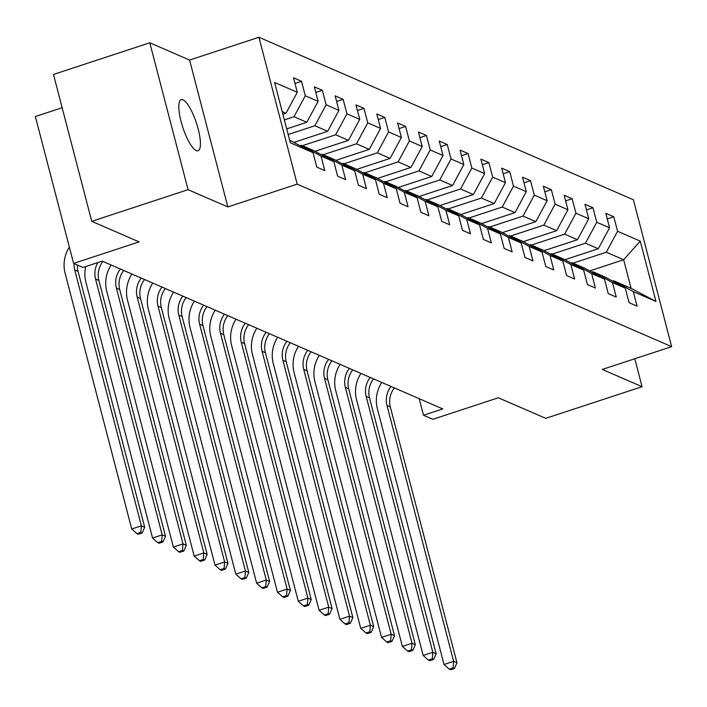 <?xml version="1.0" encoding="UTF-8"?>
<svg xmlns="http://www.w3.org/2000/svg" width="707" height="707" viewBox="0 0 707 707"><rect width="100%" height="100%" fill="white"/><g stroke="black" fill="none" stroke-linecap="round" stroke-linejoin="round"><path stroke-width="1.06" d="M196.237 150.618A26.919 7.15 71.8 0 0 198.022 150.794A26.919 7.15 71.8 0 0 197.341 125.961A26.919 7.15 71.8 0 0 183.007 99.811A26.919 7.15 71.8 0 0 181.222 99.634A26.919 7.15 71.8 0 0 181.902 124.467A26.919 7.15 71.8 0 0 196.237 150.618M62.145 107.72L35.35 116.522L73.608 263.402L82.949 267.458L102.215 261.13L442.776 408.92L423.511 415.248L432.852 419.304L498.355 397.776L545.733 418.341L642.062 386.694L634.789 358.758M149.804 42.8L53.476 74.447L91.742 221.326L188.071 189.679L227.84 206.939L297.196 184.147L258.93 37.268L189.573 60.051L149.804 42.8L188.071 189.679M297.196 184.147L671.65 346.651L633.392 199.763L258.93 37.268M289.64 140.163L313.015 152.632L316.789 167.126L324.796 170.599L321.022 156.106L333.828 161.673L337.601 176.158L345.608 179.631L341.835 165.146L354.649 170.705L358.422 185.19L366.429 188.672L362.656 174.178L375.47 179.737L379.244 194.231L387.25 197.704L383.477 183.21L396.282 188.769L400.056 203.263L408.063 206.736L404.289 192.242L417.103 197.81L420.877 212.294L428.884 215.768L425.11 201.283L437.916 206.842L441.698 221.326L449.705 224.799L445.923 210.315L458.737 215.874L462.511 230.367L470.517 233.84L466.744 219.347L479.558 224.906L483.332 239.399L491.338 242.872L487.565 228.379L500.37 233.937L504.144 248.431L512.151 251.904L508.377 237.419L521.192 242.978L524.965 257.463L532.972 260.936L529.198 246.451L542.013 252.01L545.786 266.504L553.793 269.977L550.019 255.483L562.825 261.042L566.599 275.536L574.605 279.009L570.832 264.515L583.646 270.074L587.42 284.567L595.427 288.041L591.653 273.556L604.467 279.115L608.241 293.599L616.248 297.073L612.474 282.588L625.28 288.147L629.053 302.64L637.06 306.113L633.286 291.62L655.972 301.465L640.259 241.122L623.645 259.752L606.297 252.222L573.05 263.145M313.015 152.632L290.33 142.787L274.608 82.454L297.293 92.299L293.52 77.805L301.527 81.278L294.987 83.426M640.259 241.122L617.573 231.277L613.8 216.793L605.793 213.32L609.567 227.804L596.752 222.245L592.979 207.761L584.972 204.279L588.745 218.772L575.931 213.214L572.157 198.72L564.151 195.247L567.924 209.74L555.119 204.182L551.345 189.688L543.338 186.215L547.112 200.7L534.298 195.141L530.524 180.656L522.517 177.183L526.291 191.668L513.485 186.109L509.703 171.624L501.696 168.142L505.478 182.636L492.664 177.077L488.891 162.583L480.884 159.11L484.657 173.604L471.843 168.045L468.069 153.552L460.063 150.078L463.836 164.563L451.031 159.004L447.257 144.52L439.25 141.047L443.024 155.531L430.21 149.972L426.436 135.488L418.429 132.006L422.203 146.499L409.388 140.94L405.615 126.447L397.608 122.974L401.382 137.467L388.576 131.909L384.802 117.415L376.796 113.942L380.569 128.427L367.755 122.868L363.981 108.383L355.975 104.91L359.748 119.395L346.934 113.836L343.16 99.351L335.153 95.869L338.927 110.363L326.121 104.804L322.348 90.31L314.341 86.837L318.115 101.331L305.3 95.772L301.527 81.278M333.828 161.673L314.279 150.856L301.474 145.297L300.387 145.651M284.355 119.89L294.024 116.708L306.838 122.276L286.706 128.886M301.474 145.297L321.022 156.106M305.3 95.772L294.024 116.708M318.115 101.331L306.838 122.276M354.649 170.705L335.1 159.888L322.286 154.329L321.208 154.683M288.164 134.507L314.845 125.749L327.65 131.308L294.28 142.275M322.286 154.329L341.835 165.146M326.121 104.804L314.845 125.749M338.927 110.363L327.65 131.308M375.47 179.737L355.913 168.92L343.107 163.361L342.02 163.715M302.41 145.704L335.657 134.781L348.471 140.34L315.092 151.307M343.107 163.361L362.656 174.178M346.934 113.836L335.657 134.781M359.748 119.395L348.471 140.34M396.282 188.769L376.734 177.952L363.919 172.393L362.841 172.755M323.232 154.736L356.478 143.813L369.293 149.371L335.913 160.339M363.919 172.393L383.477 183.21M367.755 122.868L356.478 143.813M380.569 128.427L369.293 149.371M417.103 197.81L397.555 186.993L384.741 181.434L383.662 181.787M344.053 163.768L377.299 152.845L390.105 158.403L356.735 169.371M384.741 181.434L404.289 192.242M388.576 131.909L377.299 152.845M401.382 137.467L390.105 158.403M437.916 206.842L418.367 196.025L405.562 190.466L404.475 190.819M364.865 172.808L398.112 161.885L410.926 167.444L377.547 178.403M405.562 190.466L425.11 201.283M409.388 140.94L398.112 161.885M422.203 146.499L410.926 167.444M458.737 215.874L439.188 205.057L426.374 199.498L425.296 199.851M385.686 181.84L418.933 170.917L431.747 176.476L398.368 187.443M426.374 199.498L445.923 210.315M430.21 149.972L418.933 170.917M443.024 155.531L431.747 176.476M479.558 224.906L460.01 214.088L447.195 208.53L446.108 208.892M406.498 190.872L439.754 179.949L452.56 185.508L419.189 196.475M447.195 208.53L466.744 219.347M451.031 159.004L439.754 179.949M463.836 164.563L452.56 185.508M500.37 233.937L480.822 223.129L468.016 217.57L466.929 217.924M427.32 199.904L460.566 188.981L473.381 194.54L440.001 205.507M468.016 217.57L487.565 228.379M471.843 168.045L460.566 188.981M484.657 173.604L473.381 194.54M521.192 242.978L501.643 232.161L488.829 226.602L487.75 226.956M448.141 208.945L481.387 198.022L494.202 203.581L460.823 214.539M488.829 226.602L508.377 237.419M492.664 177.077L481.387 198.022M505.478 182.636L494.202 203.581M542.013 252.01L522.464 241.193L509.65 235.634L508.563 235.988M468.953 217.977L502.209 207.054L515.014 212.613L481.644 223.58M509.65 235.634L529.198 246.451M513.485 186.109L502.209 207.054M526.291 191.668L515.014 212.613M562.825 261.042L543.276 250.225L530.471 244.666L529.384 245.029M489.774 227.009L523.021 216.086L535.835 221.645L502.456 232.612M530.471 244.666L550.019 255.483M534.298 195.141L523.021 216.086M547.112 200.7L535.835 221.645M583.646 270.074L564.098 259.266L551.283 253.707L550.205 254.06M510.595 236.041L543.842 225.118L556.648 230.676L523.277 241.644M551.283 253.707L570.832 264.515M555.119 204.182L543.842 225.118M567.924 209.74L556.648 230.676M604.467 279.115L584.919 268.298L572.104 262.739L571.017 263.092M531.408 245.082L564.654 234.158L577.469 239.717L544.098 250.676M572.104 262.739L591.653 273.556M575.931 213.214L564.654 234.158M588.745 218.772L577.469 239.717M625.28 288.147L605.731 277.33L592.926 271.771L591.839 272.124M552.229 254.113L585.476 243.19L598.29 248.749L564.911 259.716M592.926 271.771L612.474 282.588M596.752 222.245L585.476 243.19M609.567 227.804L598.29 248.749M655.972 301.465L631.086 288.332L613.738 280.803L612.66 281.165M589.656 270.922L623.645 259.752L631.086 288.332M613.738 280.803L633.286 291.62M617.573 231.277L606.297 252.222M73.608 263.402L139.111 241.882L91.742 221.326M671.65 346.651L602.293 369.434L642.062 386.694M419.198 398.686L423.511 415.248M282.897 114.26L286.017 113.235L282.199 111.582M297.293 92.299L286.017 113.235M613.8 216.793L607.251 218.94M592.979 207.761L586.439 209.908M572.157 198.72L565.618 200.868M551.345 189.688L544.805 191.836M530.524 180.656L523.984 182.804M509.703 171.624L503.163 173.772M488.891 162.583L482.351 164.74M468.069 153.552L461.53 155.699M447.257 144.52L440.708 146.667M426.436 135.488L419.896 137.635M405.615 126.447L399.075 128.603M384.802 117.415L378.254 119.563M363.981 108.383L357.442 110.531M343.16 99.351L336.62 101.499M322.348 90.31L315.799 92.467M227.84 206.939L189.573 60.051M394.365 387.904A21.033 19.734 -66.5 0 0 390.326 406.94L456.969 662.786L453.638 661.345L453.09 667.885L449.237 669.149L450.571 669.732L454.424 668.469L453.09 667.885M391.033 386.464A21.033 19.734 -66.5 0 0 386.994 405.491L453.638 661.345L444.005 664.509L377.361 408.655A31.55 29.606 113.5 0 1 381.753 382.434M444.005 664.509L449.237 669.149M454.424 668.469L456.969 662.786M373.543 378.872A21.033 19.734 -66.5 0 0 369.514 397.908L436.157 653.754L432.817 652.305L432.277 658.853L428.424 660.117L429.759 660.7L433.612 659.428L432.277 658.853M370.212 377.423A21.033 19.734 -66.5 0 0 366.173 396.459L432.817 652.305L423.184 655.477L356.54 399.623A31.55 29.606 113.5 0 1 360.941 373.402M423.184 655.477L428.424 660.117M433.612 659.428L436.157 653.754M352.731 369.841A21.033 19.734 -66.5 0 0 348.692 388.868L415.336 644.722L412.004 643.273L411.456 649.821L407.603 651.085L408.938 651.66L412.791 650.396L411.456 649.821M349.391 368.391A21.033 19.734 -66.5 0 0 345.361 387.418L412.004 643.273L402.371 646.437L335.728 390.591A31.55 29.606 113.5 0 1 340.12 364.37M402.371 646.437L407.603 651.085M412.791 650.396L415.336 644.722M331.91 360.809A21.033 19.734 -66.5 0 0 327.871 379.836L394.515 635.69L391.183 634.241L390.635 640.781L386.782 642.053L388.116 642.628L391.97 641.364L390.635 640.781M328.578 359.359A21.033 19.734 -66.5 0 0 324.54 378.386L391.183 634.241L381.55 637.405L314.907 381.55A31.55 29.606 113.5 0 1 319.299 355.338M381.55 637.405L386.782 642.053M391.97 641.364L394.515 635.69M311.089 351.768A21.033 19.734 -66.5 0 0 307.059 370.804L373.703 626.649L370.362 625.209L369.823 631.749L365.97 633.012L367.304 633.596L371.157 632.332L369.823 631.749M307.757 350.327A21.033 19.734 -66.5 0 0 303.718 369.354L370.362 625.209L360.729 628.373L294.085 372.518A31.55 29.606 113.5 0 1 298.487 346.297M360.729 628.373L365.97 633.012M371.157 632.332L373.703 626.649M290.277 342.736A21.033 19.734 -66.5 0 0 286.238 361.772L352.881 617.618L349.55 616.168L349.002 622.717L345.149 623.981L346.483 624.564L350.336 623.291L349.002 622.717M286.936 341.287A21.033 19.734 -66.5 0 0 282.906 360.323L349.55 616.168L339.917 619.341L273.273 363.486A31.55 29.606 113.5 0 1 277.665 337.266M339.917 619.341L345.149 623.981M350.336 623.291L352.881 617.618M269.455 333.704A21.033 19.734 -66.5 0 0 265.417 352.731L332.069 608.586L328.728 607.136L328.181 613.685L324.327 614.949L325.662 615.523L329.515 614.259L328.181 613.685M266.124 332.255A21.033 19.734 -66.5 0 0 262.085 351.291L328.728 607.136L319.096 610.3L252.452 354.454A31.55 29.606 113.5 0 1 256.844 328.234M319.096 610.3L324.327 614.949M329.515 614.259L332.069 608.586M248.643 324.672A21.033 19.734 -66.5 0 0 244.604 343.699L311.248 599.554L307.907 598.104L307.368 604.644L303.515 605.917L304.85 606.491L308.703 605.227L307.368 604.644M245.302 323.223A21.033 19.734 -66.5 0 0 241.264 342.25L307.907 598.104L298.274 601.268L231.631 345.414A31.55 29.606 113.5 0 1 236.032 319.202M298.274 601.268L303.515 605.917M308.703 605.227L311.248 599.554M227.822 315.631A21.033 19.734 -66.5 0 0 223.783 334.667L290.427 590.522L287.095 589.072L286.547 595.612L282.694 596.876L284.028 597.459L287.882 596.195L286.547 595.612M224.481 314.191A21.033 19.734 -66.5 0 0 220.451 333.218L287.095 589.072L277.462 592.236L210.819 336.382A31.55 29.606 113.5 0 1 215.211 310.161M277.462 592.236L282.694 596.876M287.882 596.195L290.427 590.522M207.001 306.599A21.033 19.734 -66.5 0 0 202.971 325.635L269.614 581.481L266.274 580.032L265.726 586.58L261.873 587.844L263.207 588.427L267.06 587.163L265.726 586.58M203.669 305.15A21.033 19.734 -66.5 0 0 199.63 324.186L266.274 580.032L256.641 583.204L189.997 327.35A31.55 29.606 113.5 0 1 194.39 301.129M256.641 583.204L261.873 587.844M267.06 587.163L269.614 581.481M186.188 297.567A21.033 19.734 -66.5 0 0 182.15 316.595L248.793 572.449L245.453 571L244.914 577.548L241.06 578.812L242.395 579.395L246.248 578.123L244.914 577.548M182.848 296.118A21.033 19.734 -66.5 0 0 178.809 315.154L245.453 571L235.82 574.164L169.176 318.318A31.55 29.606 113.5 0 1 173.577 292.097M235.82 574.164L241.06 578.812M246.248 578.123L248.793 572.449M165.367 288.536A21.033 19.734 -66.5 0 0 161.329 307.563L227.972 563.417L224.64 561.968L224.092 568.516L220.239 569.78L221.574 570.355L225.427 569.091L224.092 568.516M162.027 287.086A21.033 19.734 -66.5 0 0 157.997 306.113L224.64 561.968L215.008 565.132L148.364 309.277A31.55 29.606 113.5 0 1 152.756 283.065M215.008 565.132L220.239 569.78M225.427 569.091L227.972 563.417M144.546 279.504A21.033 19.734 -66.5 0 0 140.516 298.531L207.16 554.385L203.819 552.936L203.28 559.476L199.427 560.739L200.761 561.323L204.615 560.059L203.28 559.476M141.214 278.054A21.033 19.734 -66.5 0 0 137.176 297.081L203.819 552.936L194.186 556.1L127.543 300.245A31.55 29.606 113.5 0 1 131.935 274.024M194.186 556.1L199.427 560.739M204.615 560.059L207.16 554.385M123.734 270.463A21.033 19.734 -66.5 0 0 119.695 289.499L186.339 545.344L183.007 543.895L182.459 550.444L178.606 551.707L179.94 552.291L183.793 551.027L182.459 550.444M120.393 269.013A21.033 19.734 -66.5 0 0 116.355 288.049L183.007 543.895L173.374 547.068L106.722 291.213A31.55 29.606 113.5 0 1 111.123 264.992M173.374 547.068L178.606 551.707M183.793 551.027L186.339 545.344M102.913 261.431A21.033 19.734 -66.5 0 0 98.874 280.458L165.518 536.313L162.186 534.863L161.638 541.412L157.785 542.676L159.119 543.259L162.972 541.986L161.638 541.412M97.84 262.571A21.033 19.734 -66.5 0 0 95.542 279.018L162.186 534.863L152.553 538.027L85.909 282.181A31.55 29.606 113.5 0 1 85.777 266.53M152.553 538.027L157.785 542.676M162.972 541.986L165.518 536.313M77.399 265.054A21.033 19.734 -66.5 0 0 78.062 271.426L144.705 527.281L141.365 525.831L140.826 532.38L136.972 533.644L138.307 534.218L142.16 532.954L140.826 532.38M74.067 263.605A21.033 19.734 -66.5 0 0 74.721 269.977L141.365 525.831L131.732 528.995L65.088 273.141A31.55 29.606 113.5 0 1 69.366 247.114M131.732 528.995L136.972 533.644M142.16 532.954L144.705 527.281M390.326 406.94L386.994 405.491M369.514 397.908L366.173 396.459M348.692 388.868L345.361 387.418M327.871 379.836L324.54 378.386M307.059 370.804L303.718 369.354M286.238 361.772L282.906 360.323M265.417 352.731L262.085 351.291M244.604 343.699L241.264 342.25M223.783 334.667L220.451 333.218M202.971 325.635L199.63 324.186M182.15 316.595L178.809 315.154M161.329 307.563L157.997 306.113M140.516 298.531L137.176 297.081M119.695 289.499L116.355 288.049M98.874 280.458L95.542 279.018M78.062 271.426L74.721 269.977"/></g></svg>
